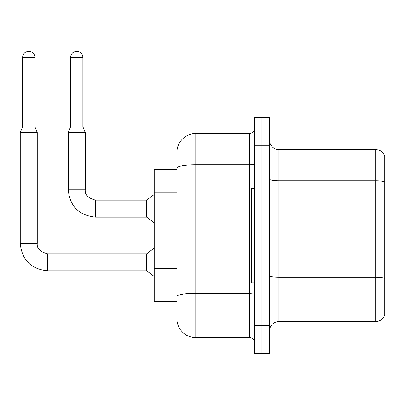 <?xml version="1.0" encoding="UTF-8"?>
<svg xmlns="http://www.w3.org/2000/svg" width="405" height="405" viewBox="0 0 405 405"><rect width="100%" height="100%" fill="white"/><g stroke="black" fill="none" stroke-linecap="round" stroke-linejoin="round"><path stroke-width="0.61" d="M176.894 169.432L154.219 169.432L154.219 301.705L176.894 301.705M269.487 330.991A9.447 9.447 0 0 1 278.934 321.545L375.678 321.545L375.678 149.592L278.934 149.592A9.447 9.447 0 0 1 269.487 140.145A9.447 9.447 0 0 0 278.934 149.592L278.934 321.545M261.929 325.321L261.929 353.666L269.487 353.666L269.487 325.321L261.929 325.321L261.929 353.666L254.37 353.666L254.37 325.321L261.929 325.321L261.929 145.81L261.929 325.321M254.37 325.321L254.37 117.47L261.929 117.47L261.929 145.81L261.929 117.47L269.487 117.47L269.487 325.321M384.75 156.396A9.447 9.447 0 0 0 375.678 149.592A9.447 9.447 0 0 1 384.75 156.396L384.75 314.741A9.447 9.447 0 0 1 375.678 321.545M176.894 299.811L176.894 186.239M176.894 152.427A18.898 18.898 0 0 1 195.792 133.528L195.792 337.603L249.647 337.603L249.647 133.528A4.723 4.723 0 0 0 254.37 128.805M195.792 133.528L249.647 133.528M254.37 342.331A4.723 4.723 0 0 0 249.647 337.603M195.792 337.603A18.898 18.898 0 0 1 176.894 318.71M254.37 188.33L251.535 188.33L251.535 282.806L254.37 282.806M34.896 126.821L22.614 126.821L22.614 57.475A6.141 6.141 0 0 1 28.755 51.334A6.141 6.141 0 0 1 34.896 57.475L34.896 126.821L37.255 132.491L37.255 243.41C36.683 248.447 40.151 251.915 47.648 253.803L47.648 270.808C31.028 269.163 21.895 260.03 20.25 243.41L20.25 132.491L37.255 132.491M47.648 253.803L146.661 253.803L146.661 270.808L47.648 270.808C31.028 269.163 21.895 260.03 20.25 243.41L37.255 243.41C36.683 248.447 40.151 251.915 47.648 253.803C40.151 251.915 36.683 248.447 37.255 243.41C36.683 248.447 40.151 251.915 47.648 253.803C40.151 251.915 36.683 248.447 37.255 243.41C36.683 248.447 40.151 251.915 47.648 253.803C40.151 251.915 36.683 248.447 37.255 243.41C36.683 248.447 40.151 251.915 47.648 253.803C40.151 251.915 36.683 248.447 37.255 243.41C36.683 248.447 40.151 251.915 47.648 253.803C40.151 251.915 36.683 248.447 37.255 243.41C36.683 248.447 40.151 251.915 47.648 253.803C40.151 251.915 36.683 248.447 37.255 243.41M82.888 126.821L70.607 126.821L70.607 57.475A6.141 6.141 0 0 1 76.747 51.334A6.141 6.141 0 0 1 82.888 57.475L82.888 126.821L85.252 132.491L68.248 132.491L68.248 189.748L85.232 189.748M85.252 189.748C84.68 194.785 88.143 198.248 95.646 200.136L146.661 200.136L146.661 217.146L95.646 217.146L95.646 200.136C88.143 198.248 84.68 194.785 85.252 189.748C84.68 194.785 88.143 198.248 95.646 200.136C88.143 198.248 84.68 194.785 85.252 189.748C84.68 194.785 88.143 198.248 95.646 200.136C88.143 198.248 84.68 194.785 85.252 189.748C84.68 194.785 88.143 198.248 95.646 200.136C88.143 198.248 84.68 194.785 85.252 189.748C84.68 194.785 88.143 198.248 95.646 200.136C88.143 198.248 84.68 194.785 85.252 189.748C84.68 194.785 88.143 198.248 95.646 200.136C88.143 198.248 84.68 194.785 85.252 189.748L85.252 132.491M176.894 192.856L154.219 192.856M176.894 268.439L154.219 268.439M384.75 182.002A9.447 1.64 180 0 0 375.678 180.822L278.934 180.822A9.447 1.64 -0 0 1 269.487 179.182M384.75 278.372A9.447 1.64 180 0 0 375.678 277.187L278.934 277.187A9.447 1.64 0 0 1 269.487 275.547M269.487 145.81L254.37 145.81M254.37 292.43A4.723 0.82 0 0 1 249.647 293.25L195.792 293.25A18.898 3.28 180 0 0 176.894 296.531M176.894 168.04A18.898 3.28 180 0 1 195.792 164.759L249.647 164.759A4.723 0.82 0 0 0 254.37 163.939M22.614 57.475L34.896 57.475M70.607 57.475L82.888 57.475M68.248 189.748C69.888 206.368 79.021 215.5 95.646 217.146C79.021 215.5 69.888 206.368 68.248 189.748C69.888 206.368 79.021 215.5 95.646 217.146C79.021 215.5 69.888 206.368 68.248 189.748C69.888 206.368 79.021 215.5 95.646 217.146C79.021 215.5 69.888 206.368 68.248 189.748C69.888 206.368 79.021 215.5 95.646 217.146C79.021 215.5 69.888 206.368 68.248 189.748C69.888 206.368 79.021 215.5 95.646 217.146C79.021 215.5 69.888 206.368 68.248 189.748C69.888 206.368 79.021 215.5 95.646 217.146C79.021 215.5 69.888 206.368 68.248 189.748M20.25 243.41C21.895 260.03 31.028 269.163 47.648 270.808C31.028 269.163 21.895 260.03 20.25 243.41C21.895 260.03 31.028 269.163 47.648 270.808C31.028 269.163 21.895 260.03 20.25 243.41C21.895 260.03 31.028 269.163 47.648 270.808C31.028 269.163 21.895 260.03 20.25 243.41C21.895 260.03 31.028 269.163 47.648 270.808C31.028 269.163 21.895 260.03 20.25 243.41C21.895 260.03 31.028 269.163 47.648 270.808C31.028 269.163 21.895 260.03 20.25 243.41C21.895 260.03 31.028 269.163 47.648 270.808M146.661 270.808L154.219 276.478M146.661 253.803L154.219 248.133M22.614 126.821L20.25 132.491M146.661 217.146L154.219 222.811M146.661 200.136L154.219 194.471M70.607 126.821L68.248 132.491"/></g></svg>
